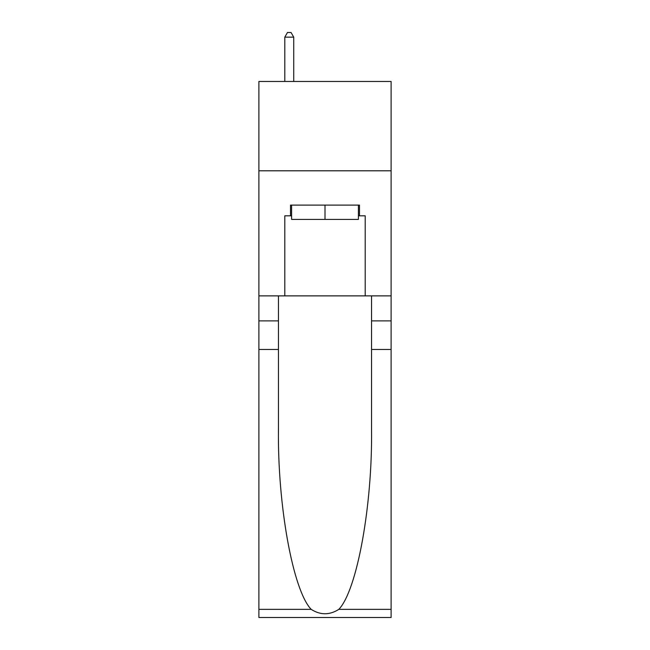 <?xml version="1.0" encoding="UTF-8"?>
<svg xmlns="http://www.w3.org/2000/svg" width="650" height="650" viewBox="0 0 650 650"><rect width="100%" height="100%" fill="white"/><g stroke="black" fill="none" stroke-linecap="round" stroke-linejoin="round"><path stroke-width="0.97" d="M391.113 170.796L391.113 81.461L258.887 81.461L258.887 170.796L391.113 170.796L391.113 295.872L365.202 295.872L365.202 215.824L359.483 215.824L359.483 205.107L290.517 205.107L290.517 215.824L291.59 215.824M358.41 205.107L358.41 219.399L291.59 219.399L291.59 205.107M325 205.107L325 219.399M338.829 609.351L391.113 609.351L391.113 617.5L258.887 617.5L258.887 349.481L278.452 349.481L278.452 429.163C277.501 505.326 292.955 590.403 311.171 609.351C320.385 615.225 329.599 615.225 338.829 609.351C357.045 590.403 372.499 505.326 371.548 429.163L371.548 295.872M371.548 349.481L391.113 349.481L391.113 295.872M258.887 349.481L258.887 170.796M278.452 295.872L278.452 349.481M391.113 609.351L391.113 349.481M258.887 295.872L284.798 295.872L284.798 215.824L290.517 215.824M284.798 295.872L365.202 295.872M358.41 215.824L359.483 215.824M293.727 81.461L293.727 37.148L284.798 37.148L284.798 81.461M284.798 37.148L287.479 32.5L291.054 32.5L293.727 37.148M371.548 320.889L391.113 320.889M278.452 320.889L258.887 320.889M258.887 609.351L311.171 609.351"/></g></svg>
